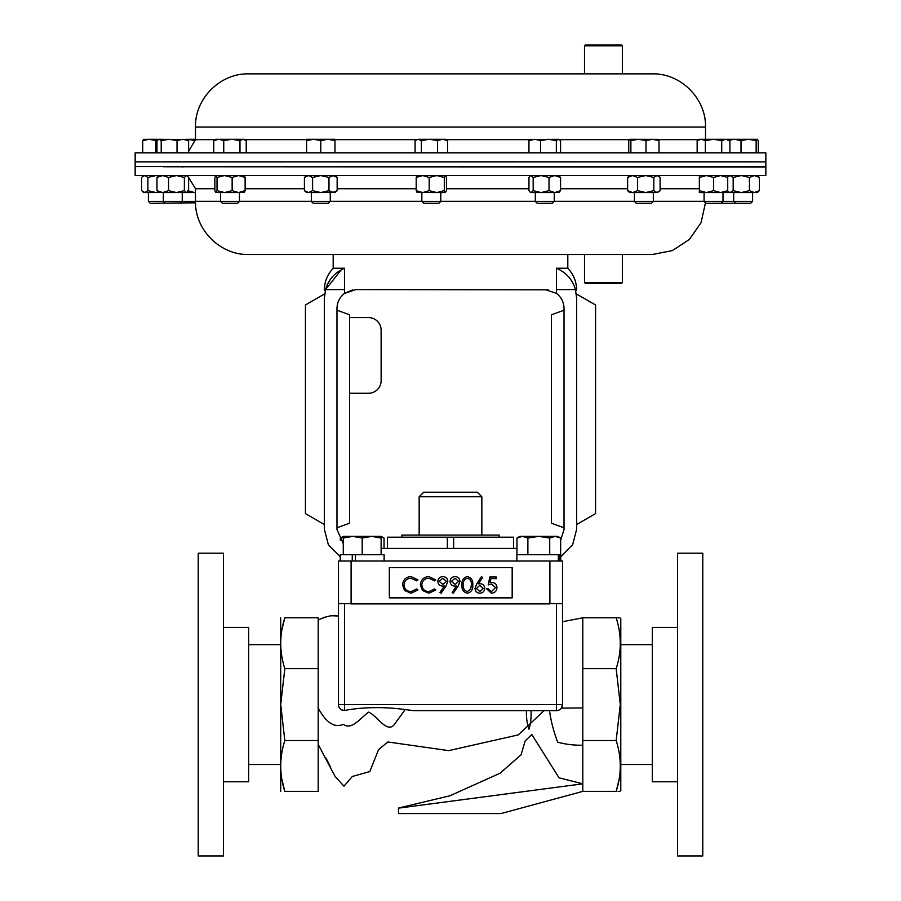 <?xml version="1.0" encoding="UTF-8"?>
<svg xmlns="http://www.w3.org/2000/svg" width="901" height="901" viewBox="0 0 901 901"><rect width="100%" height="100%" fill="white"/><g stroke="black" fill="none" stroke-linecap="round" stroke-linejoin="round"><path stroke-width="1.35" d="M677.552 553.214L677.552 855.95L702.78 855.95L702.78 553.214L677.552 553.214M677.552 627.378L652.324 627.378L652.324 781.775L677.552 781.775M223.448 855.95L198.22 855.95L198.22 553.214L223.448 553.214L223.448 855.95M223.448 627.378L248.676 627.378L248.676 781.775L223.448 781.775M499.143 537.187L499.143 535.104L401.857 535.104L401.857 537.187M419.156 496.755L481.844 496.755L477.305 492.216L423.695 492.216L419.156 496.755L419.156 535.104M351.097 561.03L351.097 603.918L549.903 603.918L549.903 561.03L562.517 561.03L562.517 603.67A6.059 6.059 0 0 0 562.517 603.569L338.483 603.569A6.059 6.059 0 0 0 338.483 603.67L338.483 561.03L549.903 561.03M389.333 597.87L512.173 597.87L512.173 567.596L389.333 567.596L389.333 597.87M411.047 576.584L417.951 579.895L416.712 580.841L410.957 578.205C406.711 578.498 404.38 580.74 403.952 584.918C404.391 589.141 406.768 591.371 411.059 591.608L416.712 588.961L417.951 589.907L411.07 593.23L404.538 590.459L402.522 584.805C403.029 579.681 405.867 576.933 411.047 576.584M428.91 576.584L435.825 579.895L434.575 580.841L428.82 578.205C424.585 578.498 422.242 580.74 421.814 584.918C422.254 589.141 424.63 591.371 428.921 591.608L434.575 588.961L435.825 589.907L428.932 593.23L422.4 590.459L420.395 584.805C420.891 579.681 423.729 576.933 428.91 576.584M445.972 586.101L441.096 593.23L439.97 592.441L444.373 585.999L442.706 586.123C439.767 585.898 438.145 584.332 437.852 581.427C438.156 578.419 439.846 576.809 442.898 576.584C445.882 576.831 447.515 578.453 447.797 581.449L445.972 586.101M442.965 584.501L446.378 581.348L442.819 578.205L439.271 581.348L442.965 584.501M458.159 586.101L453.282 593.23L452.144 592.441L456.548 585.999L454.881 586.123C451.953 585.898 450.331 584.332 450.038 581.427C450.342 578.419 452.02 576.809 455.073 576.584C458.068 576.831 459.701 578.453 459.983 581.449L458.159 586.101M455.151 584.501L458.564 581.348L455.005 578.205L451.457 581.348L455.151 584.501M467.304 593.23C463.317 592.171 461.549 589.4 462.01 584.907C461.549 580.413 463.305 577.631 467.304 576.584C471.347 577.62 473.171 580.39 472.777 584.907C473.171 589.423 471.347 592.194 467.304 593.23M463.429 584.907C462.99 588.409 464.297 590.639 467.36 591.608L470.75 588.882L471.347 584.907C471.719 581.415 470.378 579.174 467.36 578.205C464.297 579.163 462.99 581.393 463.429 584.907M476.775 583.803L481.506 576.584L482.598 577.44L478.408 583.837L480.053 583.679C482.936 583.938 484.501 585.504 484.749 588.376C484.479 591.371 482.823 592.993 479.805 593.23C476.866 592.959 475.266 591.36 475.007 588.409L476.775 583.803M479.76 585.312L476.426 588.466L479.884 591.608L483.33 588.466L479.76 585.312M489.829 576.989L496.327 576.989L496.327 578.611L490.932 578.611L490.088 582.778L491.946 582.463C495.088 582.744 496.755 584.479 496.935 587.643C496.688 591.101 494.84 592.959 491.405 593.23L486.574 588.758L488.004 588.758L491.495 591.608L495.516 587.587L491.687 584.096L488.207 584.907L489.829 576.989M548.146 289.829L355.895 289.581L344.509 293.388L352.775 289.84M545.105 289.581L556.491 293.388C561.357 297.251 563.868 302.285 564.026 308.502L564.026 529.495L560.647 540.285M584.512 282.565L622.354 282.565L621.6 283.319L585.278 283.319L584.512 282.565L584.512 254.51L567.81 254.51L567.81 268.239L556.401 268.239L556.491 293.388M336.974 310.214L349.588 314.809L349.588 523.188L336.974 527.783M349.588 393.264L368.509 393.264A12.614 12.614 0 0 0 381.123 380.65L381.123 330.194A12.614 12.614 0 0 0 368.509 317.58L349.588 317.58M560.726 556.784L572.676 544.632L576.64 529.247L576.64 298.242L575.457 289.581L556.401 289.581M516.96 548.416L381.123 548.416M576.64 524.528L576.64 294.041L595.561 304.966L595.561 513.604L576.64 524.528M576.64 298.242C576.64 288.534 576.64 288.534 576.64 298.242M343.281 543.596L336.974 529.495L336.974 308.502C337.132 302.285 339.643 297.251 344.509 293.388L344.599 268.239C334.935 272.35 328.583 279.468 325.543 289.581L344.599 289.581M324.36 524.528L324.36 294.041L305.439 304.966L305.439 513.604L324.36 524.528M340.274 556.784L328.324 544.632L324.36 529.247L324.36 298.242C324.36 288.534 324.36 288.534 324.36 298.242L325.543 289.581L341.366 269.726M220.542 201.328L195.494 201.328C194.762 229.744 220.249 255.242 248.676 254.51L333.19 254.51L333.19 268.239L344.599 268.239M341.445 269.692L344.25 268.374M575.457 289.581C572.45 279.513 566.098 272.395 556.401 268.239M564.026 310.214L551.412 314.809L551.412 523.188L564.026 527.783M135.15 167L135.15 175.549L765.85 175.549L765.85 167L163.329 166.753M248.676 254.51L652.324 254.51L622.354 254.51L622.354 282.565M135.15 166.572L765.85 166.572L765.85 161.853L135.15 161.853L765.85 161.853L765.85 152.821L135.15 152.821L135.15 166.572M248.676 73.859C220.261 73.127 194.762 98.626 195.494 127.041L705.506 127.041C706.238 98.626 680.739 73.127 652.324 73.859L248.676 73.859L584.512 73.859L584.512 45.805L622.354 45.805L622.354 73.859M584.512 45.805L585.278 45.05L621.6 45.05L622.354 45.805M721.115 203.277L722.996 201.396L704.075 201.396L705.956 203.277L750.724 203.277L752.605 201.396L752.605 192.555M729.9 152.821L729.9 140.567L725.812 139.306L721.724 140.567L721.724 152.821M705.348 152.821L705.348 140.567L713.536 139.306L721.724 140.567M697.16 152.821L697.16 140.567L701.248 139.306L705.348 140.567M729.213 140.173L734.518 139.306L699.356 139.306L697.16 140.567M727.715 175.549L727.715 192.555L699.356 192.555L699.356 175.549M727.715 177.441L720.62 175.549L713.536 177.441L706.44 175.549L699.356 177.441M727.715 190.663L720.62 192.555L713.536 190.663L713.536 177.441M713.536 190.663L706.44 192.555L699.356 190.663M653.833 177.441L653.833 190.663L656.975 192.555L660.106 190.663L660.106 177.441L659.217 176.551L656.975 175.549L653.833 177.441L645.724 175.549L637.604 177.441L632.626 175.549L627.637 177.441L629.698 175.549M659.217 191.541L656.975 192.555L629.698 192.555L627.637 190.663L627.637 177.441M653.833 190.663L645.724 192.555L637.604 190.663L637.604 177.441M637.604 190.663L632.626 192.555L627.637 190.663M558.462 175.549L560.58 177.441L554.791 175.549L549.013 177.441L549.013 190.663L554.791 192.555L559.453 192.116M558.462 192.555L560.58 190.663L554.791 192.555L530.588 192.555L528.955 190.663L528.955 177.441L530.588 175.549M560.58 190.663L560.58 177.441M549.013 177.441L541.107 175.549L533.189 177.441L531.072 175.549M549.013 190.663L541.107 192.555L533.189 190.663L533.189 177.441M533.189 190.663L531.072 192.555M444.306 177.441L436.748 175.549L429.18 177.441L429.18 190.663L436.748 192.555L445.376 192.555L444.306 190.663L444.306 177.441L445.376 175.549L446.445 177.441L446.445 190.663L445.376 192.555M444.306 190.663L436.748 192.555L417.017 192.442M429.18 177.441L422.693 175.549L416.194 177.441L417.264 175.549M429.18 190.663L422.693 192.555L416.194 190.663L416.194 177.441M416.194 190.663L417.264 192.555M337.154 190.663L333.066 192.555L334.969 192.555L337.154 190.663L337.154 177.441L333.066 175.549L328.978 177.441L320.79 175.549L312.602 177.441L312.602 190.663L320.79 192.555L335.161 192.026M333.066 192.555L328.978 190.663L320.79 192.555L306.61 192.555L304.414 190.663L304.414 177.441L308.514 175.549L312.602 177.441M333.066 175.549L335.161 176.067M328.978 190.663L328.978 177.441M312.602 190.663L308.514 192.555L304.414 190.663M232.143 177.441L224.574 175.549L217.017 177.441L217.017 190.663L224.574 192.555L238.63 192.555L232.143 190.663L232.143 177.441L238.63 175.549L245.128 177.441L244.058 175.549M232.143 190.663L224.574 192.555L215.699 192.442L214.877 190.663L214.877 177.441L215.823 175.549M244.306 192.442L238.63 192.555L245.128 190.663L245.128 177.441M244.058 192.555L245.128 190.663M217.017 177.441L215.947 175.549M217.017 190.663L215.947 192.555M168.555 177.441L162.766 175.549L156.977 177.441L156.977 190.663L162.766 192.555L176.461 192.555L168.555 190.663L168.555 177.441L176.461 175.549L184.367 177.441L186.484 175.549L188.602 177.441L188.602 190.663L186.484 192.555L176.461 192.555L184.367 190.663L184.367 177.441M168.555 190.663L162.766 192.555L158.114 192.116M187.464 190.663L194.56 192.555L186.484 192.555L184.367 190.663M156.977 177.441L159.094 175.549M156.977 190.663L159.094 192.555M143.676 175.549L141.615 177.441L141.615 190.663L144.757 192.555L155.997 192.555L147.888 190.663L147.888 177.441L155.997 175.549L158.407 175.729M146.604 192.555L143.676 192.555L142.504 191.541M158.407 192.375L155.997 192.555M142.504 176.551L144.757 175.549L147.888 177.441M144.757 192.555L147.888 190.663M728.56 175.898L727.715 176.1M728.56 192.195L727.715 191.992M757.324 175.549L759.385 177.441L759.385 190.663L757.324 192.555L728.965 192.555L727.715 191.463M759.385 190.663L754.396 192.555L749.418 190.663L741.298 192.555L733.177 190.663L730.047 192.555L731.905 192.555M759.385 177.441L754.396 175.549L749.418 177.441L741.298 175.549L733.177 177.441L730.047 175.549L727.715 176.641M749.418 190.663L749.418 177.441M733.177 190.663L733.177 177.441M730.047 192.555L727.805 191.541M653.326 201.396L634.405 201.396L636.286 203.277L651.457 203.277L653.326 201.396L653.326 192.555M658.991 152.821L658.991 140.567L657.933 139.306M646.006 152.821L646.006 140.567L652.504 139.306L658.991 140.567M630.88 152.821L630.88 140.567L638.449 139.306L646.006 140.567M628.74 152.821L628.74 140.567L629.81 139.306L630.88 140.567M658.169 139.373L629.81 139.306M554.228 201.396L535.307 201.396L537.187 203.277L552.347 203.277L554.228 201.396L554.228 192.555M556.345 152.821L556.345 140.567L558.462 139.306L560.58 140.567L560.58 152.821M540.532 152.821L540.532 140.567L548.439 139.306L556.345 140.567M528.955 152.821L528.955 140.567L534.744 139.306L540.532 140.567M531.072 139.306L528.955 140.567M558.462 139.306L530.092 139.587M440.78 201.396L421.859 201.396L423.74 203.277L438.9 203.277L440.78 201.396L440.78 192.555M437.582 140.567L442.571 139.306L447.549 140.567L445.499 139.306L429.473 139.306L437.582 140.567L437.582 152.821M447.549 152.821L447.549 140.567M421.353 140.567L429.473 139.306L418.222 139.306L421.353 140.567L421.353 152.821M415.091 140.567L418.222 139.306L415.091 140.567L415.091 152.821M330.25 201.396L311.329 201.396L313.21 203.277L328.369 203.277L330.25 201.396L330.25 192.555M311.329 201.396L311.329 192.555M320.79 140.567L327.874 139.306L334.969 140.567L334.969 139.306L313.694 139.306L320.79 140.567L320.79 152.821M334.969 152.821L334.969 140.567M306.61 140.567L313.694 139.306L306.61 139.306L306.61 152.821M239.463 201.396L220.542 201.396L222.423 203.277L237.582 203.277L239.463 201.396L239.463 192.555M223.741 152.821L223.741 140.567L231.85 139.306L239.97 140.567L243.101 139.306L246.232 140.567L246.232 152.821M239.97 152.821L239.97 140.567M213.774 152.821L213.774 140.567L218.752 139.306L223.741 140.567M246.232 140.567L244.182 139.306L215.823 139.306L213.774 140.567M165.21 203.277L163.329 201.396L148.395 201.396L150.276 203.277L195.517 202.815M163.329 192.555L163.329 201.396L195.494 201.396M161.211 152.821L161.211 140.567L169.118 139.306L177.024 140.567L182.813 139.306L188.602 140.567L186.484 139.306M177.024 152.821L177.024 140.567M156.977 152.821L156.977 140.567L159.094 139.306L161.211 140.567M158.61 139.306L149.217 139.306L155.715 140.567L157.461 140.072M188.602 152.821L188.602 140.567M187.464 139.587L159.094 139.306M142.73 152.821L142.73 140.567L149.217 139.306L143.552 139.373M155.715 152.821L155.715 140.567M143.8 139.306L142.73 140.567M195.494 139.306L187.464 139.306L195.652 140.567M722.996 192.555L722.996 201.396L752.605 201.396M758.27 152.821L758.27 140.567L757.2 139.306L756.142 140.567L756.142 152.821M741.016 152.821L741.016 140.567L748.573 139.306L756.142 140.567M757.2 139.306L734.518 139.306L741.016 140.567M729.089 139.306L728.019 140.567M387.43 548.416L387.43 537.187L513.57 537.187L513.57 548.416M447.346 548.416L447.346 537.187M453.654 537.187L453.654 548.416M549.723 554.723L549.723 538.055L555.185 536.365L548.259 536.365M384.119 561.03L384.119 554.723L340.274 554.723L340.274 561.03M352.257 561.03L352.257 554.723L355.445 554.723L355.445 561.03M362.202 538.055L371.662 536.365L381.123 538.055L381.123 536.365L352.741 536.365L362.202 538.055L362.202 554.723M381.123 554.723L381.123 538.055M343.281 538.055L352.741 536.365L343.281 536.365L343.281 554.723M558.35 561.03L558.35 554.723L516.881 554.723L516.881 561.03M560.726 561.03L560.726 554.723L558.35 554.723L559.656 554.723L559.656 561.03M340.353 540.285L340.353 538.055L343.281 536.748M384.04 548.416L384.04 538.055L381.123 536.748M345.815 536.365L343.281 536.365L340.353 538.055M619.775 791.371L620.789 790.504L620.789 618.649L619.775 617.793M619.122 779.297L616.171 791.371C621.634 791.371 621.634 791.371 616.171 791.371C621.634 774.511 621.634 757.572 616.171 740.532L620.293 704.582L616.171 668.632C621.634 651.783 621.634 634.833 616.171 617.793C621.634 617.793 621.634 617.793 616.171 617.793L582.801 617.793L582.801 668.632L616.171 668.632M618.097 791.371L619.077 791.371M280.707 791.371L280.707 617.793M284.829 617.793L318.199 617.793L318.199 740.532L284.829 740.532L280.707 704.582L284.829 668.632C279.366 651.783 279.366 634.833 284.829 617.793C279.366 617.793 279.366 617.793 284.829 617.793L281.957 629.394M619.077 617.793L616.171 617.793M582.801 668.632L582.801 740.532L616.171 740.532M582.801 740.532L582.801 791.371L616.171 791.371M318.199 668.632L284.829 668.632M318.199 740.532L318.199 791.371L284.829 791.371C279.366 774.511 279.366 757.572 284.829 740.532M284.829 791.371C279.366 791.371 279.366 791.371 284.829 791.371L281.878 779.297M398.479 808.141L582.801 783.825L582.801 622.276M318.199 620.057L318.199 744.44L335.161 776.561L343.968 786.168L352.359 776.471L369.838 771.56L378.6 749.531L387.88 741.973L448.732 750.634L518.289 734.889L544.058 710.641M318.199 744.44L318.199 708.952M326.083 758.27L330.667 767.247M582.801 791.371L500.956 813.569L398.479 813.569L398.479 808.062L449.892 795.774L500.089 773.216L521.082 754.801L525.114 741.05L531.781 734.461L558.947 777.698M559.138 777.845L582.801 783.825M325.07 617.05L318.199 620.001C327.209 615.969 333.978 614.628 338.483 615.991L338.483 704.582L338.483 603.67L344.542 603.569M562.517 621.713L582.801 617.816M318.199 708.085C326.162 722.76 334.519 728.177 343.281 724.314C351.435 730.407 359.679 718.908 368.509 712.139C376.246 714.752 386.281 732.952 393.737 725.26L405.18 709.583L413.627 710.641L556.458 710.641A6.059 6.059 0 0 0 562.517 704.582L561.368 708.13L582.801 707.916M405.18 709.583C386.36 706.868 362.878 706.801 344.542 710.529L341.456 709.797M338.607 705.765L338.483 704.582L344.542 704.582L344.542 603.67L556.458 603.569M582.801 745.228C573.858 745.352 565.49 744.339 557.719 742.176C553.71 731.837 550.973 721.329 549.497 710.641L531.027 710.641C531.365 717.624 530.678 723.818 528.966 729.202C527.074 723.762 526.229 717.579 526.432 710.641L413.627 710.641M562.517 704.582L562.517 603.67L556.458 603.67L556.458 704.582L562.517 704.582M343.135 710.472A6.059 6.059 0 0 1 338.483 704.582A6.059 6.059 0 0 0 343.135 710.472M560.647 554.723L560.647 538.055L555.185 536.365L538.798 536.365L549.723 538.055M527.873 538.055L538.798 536.365L522.422 536.365L527.873 538.055L527.873 554.723M516.96 538.055L522.422 536.365L519.877 536.365L516.96 538.055L516.96 554.723M560.647 538.055L557.719 536.365L555.185 536.365M195.494 201.328L195.494 188.714L214.877 188.714M245.128 188.714L304.414 188.714M337.154 188.714L416.194 188.714M446.445 188.714L528.955 188.714M560.58 188.714L627.637 188.714M660.106 188.714L699.356 188.714M239.463 201.328L311.329 201.328M330.25 201.328L421.859 201.328M440.78 201.328L535.307 201.328M554.228 201.328L634.405 201.328M653.326 201.328L704.075 201.328M306.61 139.655L244.79 139.655M215.215 139.655L195.494 139.655L188.602 151.233M698.737 139.655L658.473 139.655M629.27 139.655L559.555 139.655M529.991 139.655L446.108 139.655M416.532 139.655L334.969 139.655M344.542 710.529L344.542 704.582L556.458 704.582L556.458 710.641M280.211 644.665L248.676 644.665M280.211 764.498L248.676 764.498M652.324 644.665L620.789 644.665M652.324 764.498L620.789 764.498M481.844 496.755L481.844 535.104M333.19 268.239C327.412 274.433 324.473 281.754 324.36 290.223M567.81 268.239C573.588 274.433 576.527 281.754 576.64 290.223M183.928 166.572L182.25 167M705.483 202.815L701.023 222.705L689.4 239.452L672.337 250.602L652.324 254.51M195.494 188.714L188.32 176.99M722.996 166.629L733.684 166.719M752.605 166.888L765.85 167M705.506 127.041L705.506 139.306M195.494 127.041L195.494 139.655M704.075 201.396L704.075 192.555M727.715 139.306L729.9 140.567M658.045 175.549L659.217 176.551M306.61 175.549L304.414 177.441M334.969 175.549L337.154 177.441M728.965 175.549L727.805 176.551M634.405 201.396L634.405 192.555M535.307 201.396L535.307 192.555M421.859 201.396L421.859 192.555M220.542 201.396L220.542 192.555M180.369 203.277L182.25 201.396L182.25 192.555M148.395 201.396L148.395 192.555M735.565 203.277L733.684 201.396L733.684 192.555M381.123 536.365L384.04 538.055M331.106 615.743L338.483 615.991"/></g></svg>
